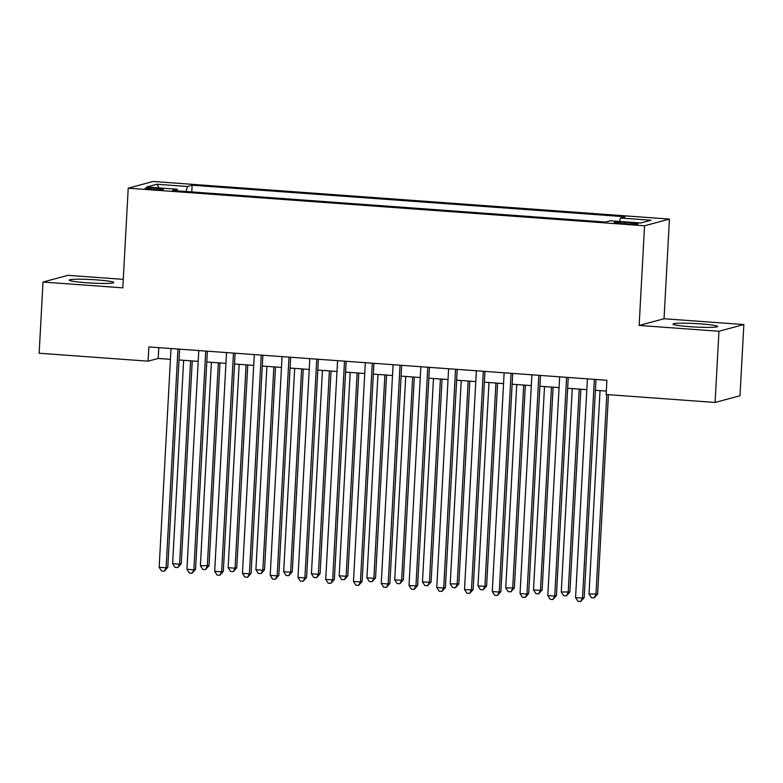 <?xml version="1.0" encoding="UTF-8"?>
<svg xmlns="http://www.w3.org/2000/svg" width="783" height="783" viewBox="0 0 783 783"><rect width="100%" height="100%" fill="white"/><g stroke="black" fill="none" stroke-linecap="round" stroke-linejoin="round"><path stroke-width="1.17" d="M86.296 282.732A22.316 1.742 3.1 0 0 113.819 282.526A22.316 1.742 3.1 0 0 96.789 279.903A22.316 1.742 3.1 0 0 69.266 280.108A22.316 1.742 3.1 0 0 86.296 282.732M690.068 326.697A22.316 1.742 3.1 0 0 717.59 326.482A22.316 1.742 3.1 0 0 700.56 323.868A22.316 1.742 3.1 0 0 673.037 324.074A22.316 1.742 3.1 0 0 690.068 326.697M152.098 189.349A9.151 0.714 3.1 0 0 163.393 189.261A9.151 0.714 3.1 0 0 156.404 188.194A9.151 0.714 3.1 0 0 145.119 188.272A9.151 0.714 3.1 0 0 152.098 189.349M123.274 279.365L67.906 275.332L43.006 282.037L39.15 353.231L148.104 361.169L158.195 358.448L170.43 359.338M669.436 219.074L153.106 181.48L128.216 188.184L644.546 225.778L669.436 219.074L664.043 318.74L639.143 325.444L718.951 331.258L743.85 324.554L664.043 318.74M743.85 324.554L739.994 395.748L715.094 402.452L718.951 331.258M715.094 402.452L606.14 394.515L606.913 380.274L148.878 346.928L148.104 361.169M631.313 222.793L625.206 222.352A8.867 0.695 3.1 0 0 614.264 222.431A8.867 0.695 3.1 0 0 621.027 223.468L627.134 223.918A8.867 0.695 3.1 0 0 638.076 223.83A8.867 0.695 3.1 0 0 631.313 222.793L631.235 224.134M177.506 190.876L177.183 189.241L172.475 190.514L605.523 222.039L610.241 220.777L640.768 222.998L650.996 220.248L620.469 218.017L625.177 216.754L192.129 185.219L187.411 186.491L186.041 191.502M177.183 189.241L146.646 187.02L156.874 184.259L187.411 186.491M43.006 282.037L122.814 287.85L128.216 188.184M639.143 325.444L644.546 225.778M179.023 359.965L198.187 361.354M206.781 361.981L225.954 363.381M234.538 364.007L253.712 365.397M262.305 366.023L281.469 367.423M290.062 368.049L309.226 369.439M317.82 370.065L336.993 371.465M345.577 372.091L364.751 373.481M373.344 374.108L392.508 375.507M401.102 376.134L420.265 377.533M428.859 378.15L448.033 379.549M456.616 380.176L475.79 381.575M484.374 382.192L503.547 383.592M512.141 384.218L531.305 385.618M539.898 386.234L559.062 387.634M567.655 388.26L586.829 389.66M595.413 390.286L606.326 391.079M158.783 347.652L158.195 358.448M619.529 221.452L620.469 218.017M191.766 191.913L192.129 185.219M156.874 184.259L159.086 187.92M594.346 379.364L582.503 598.104L575.564 597.595L587.407 378.855M596 379.481L584.187 597.654L582.503 598.104L580.722 601.52L577.952 601.315L575.564 597.595M584.187 597.654L580.722 601.52M600.032 390.619L589.022 593.974L597.644 594.023L608.44 394.681M597.644 594.023L594.18 597.899L595.961 594.483L606.786 394.563M594.18 597.899L591.41 597.693L589.022 593.974M566.589 377.337L554.746 596.088L547.806 595.579L559.649 376.838M568.243 377.465L556.429 595.628L554.746 596.088L552.964 599.494L550.195 599.298L547.806 595.579M556.429 595.628L552.964 599.494M538.831 375.321L526.988 594.062L520.049 593.553L531.892 374.812M540.485 375.439L528.672 593.612L526.988 594.062L525.207 597.478L522.427 597.272L520.049 593.553M528.672 593.612L525.207 597.478M511.074 373.295L499.221 592.046L492.282 591.537L504.135 372.796M512.718 373.422L500.905 591.586L499.221 592.046L497.45 595.452L494.67 595.256L492.282 591.537M500.905 591.586L497.45 595.452M483.317 371.279L471.464 590.02L464.525 589.511L476.367 370.77M484.961 371.396L473.147 589.57L471.464 590.02L469.692 593.436L466.913 593.23L464.525 589.511M473.147 589.57L469.692 593.436M572.275 388.593L561.264 591.958L569.887 592.007L580.869 389.22M569.887 592.007L566.422 595.873L568.204 592.457L579.214 389.102M566.422 595.873L563.652 595.667L561.264 591.958M544.518 386.577L533.507 589.932L540.446 590.441L542.12 589.981L553.111 387.203M542.12 589.981L538.665 593.857L540.446 590.441L551.457 387.076M538.665 593.857L535.885 593.651L533.507 589.932M516.76 384.551L505.74 587.916L514.362 587.964L525.344 385.177M514.362 587.964L510.908 591.831L512.679 588.415L523.7 385.06M510.908 591.831L508.128 591.625L505.74 587.916M488.993 382.535L477.982 585.89L484.922 586.398L486.605 585.938L497.587 383.161M486.605 585.938L483.15 589.814L484.922 586.398L495.933 383.034M483.15 589.814L480.37 589.609L477.982 585.89M455.549 369.253L443.707 588.004L436.767 587.495L448.61 368.754M457.203 369.38L445.39 587.544L443.707 588.004L441.925 591.41L439.155 591.214L436.767 587.495M445.39 587.544L441.925 591.41M461.236 380.509L450.225 583.873L458.848 583.922L469.829 381.135M458.848 583.922L455.383 587.788L457.164 584.372L468.175 381.018M455.383 587.788L452.613 587.583L450.225 583.873M427.792 367.237L415.949 585.978L409.01 585.469L420.853 366.728M429.446 367.354L417.633 585.527L415.949 585.978L414.168 589.393L411.388 589.188L409.01 585.469M417.633 585.527L414.168 589.393M433.479 378.492L422.468 581.847L429.407 582.356L431.09 581.896L442.072 379.119M431.09 581.896L427.626 585.762L429.407 582.356L440.418 378.992M427.626 585.762L424.846 585.567L422.468 581.847M400.035 365.211L388.182 583.952L381.243 583.452L393.095 364.712M401.689 365.338L389.865 583.501L388.182 583.952L386.411 587.367L383.631 587.172L381.243 583.452M389.865 583.501L386.411 587.367M405.721 376.466L394.701 579.821L401.64 580.33L403.323 579.88L414.305 377.093M403.323 579.88L399.868 583.746L401.64 580.33L412.661 376.975M399.868 583.746L397.089 583.541L394.701 579.821M372.277 363.195L360.425 581.935L353.485 581.426L365.338 362.686M373.922 363.312L362.108 581.485L360.425 581.935L358.653 585.351L355.874 585.146L353.485 581.426M362.108 581.485L358.653 585.351M377.954 374.45L366.943 577.805L373.882 578.314L375.566 577.854L386.548 375.077M375.566 577.854L372.111 581.72L373.882 578.314L384.893 374.949M372.111 581.72L369.331 581.524L366.943 577.805M344.51 361.169L332.667 579.909L325.728 579.41L337.571 360.669M346.164 361.296L334.351 579.459L332.667 579.909L330.886 583.325L328.116 583.129L325.728 579.41M334.351 579.459L330.886 583.325M350.197 372.424L339.186 575.779L346.125 576.288L347.809 575.838L358.79 373.051M347.809 575.838L344.344 579.704L346.125 576.288L357.136 372.933M344.344 579.704L341.574 579.498L339.186 575.779M316.753 359.152L304.91 577.893L297.971 577.384L309.814 358.643M318.407 359.27L306.593 577.443L304.91 577.893L303.129 581.309L300.349 581.103L297.971 577.384M306.593 577.443L303.129 581.309M322.439 370.408L311.428 573.763L318.368 574.272L320.051 573.812L331.033 371.034M320.051 573.812L316.586 577.678L318.368 574.272L329.379 370.907M316.586 577.678L313.807 577.482L311.428 573.763M288.996 357.126L277.153 575.867L270.204 575.368L282.056 356.627M290.65 357.254L278.826 575.417L277.153 575.867L275.371 579.283L272.592 579.087L270.204 575.368M278.826 575.417L275.371 579.283M294.682 368.382L283.661 571.737L290.61 572.246L292.284 571.796L303.266 369.008M292.284 571.796L288.829 575.662L290.61 572.246L301.621 368.891M288.829 575.662L286.049 575.456L283.661 571.737M261.238 355.11L249.386 573.851L242.446 573.342L254.299 354.601M262.882 355.228L251.069 573.401L249.386 573.851L247.614 577.267L244.834 577.061L242.446 573.342M251.069 573.401L247.614 577.267M266.915 366.366L255.904 569.721L262.843 570.23L264.527 569.77L275.508 366.992M264.527 569.77L261.072 573.636L262.843 570.23L273.864 366.865M261.072 573.636L258.292 573.44L255.904 569.721M239.158 364.34L228.147 567.695L235.086 568.204L236.769 567.753L247.751 364.966M236.769 567.753L233.305 571.619L235.086 568.204L246.097 364.849M233.305 571.619L230.535 571.414L228.147 567.695M211.4 362.323L200.389 565.678L209.012 565.727L219.994 362.95M209.012 565.727L205.547 569.593L207.329 566.178L218.34 362.823M205.547 569.593L202.777 569.398L200.389 565.678M233.471 353.084L221.628 571.825L214.689 571.326L226.532 352.585M235.125 353.211L223.312 571.375L221.628 571.825L219.847 575.241L217.077 575.045L214.689 571.326M223.312 571.375L219.847 575.241M205.714 351.068L193.871 569.809L186.931 569.3L198.774 350.559M207.368 351.185L195.554 569.358L193.871 569.809L192.089 573.225L189.32 573.019L186.931 569.3M195.554 569.358L192.089 573.225M177.956 349.042L166.113 567.783L159.174 567.284L171.017 348.543M179.61 349.159L167.787 567.332L166.113 567.783L164.332 571.199L161.552 571.003L159.174 567.284M167.787 567.332L164.332 571.199M183.643 360.297L172.622 563.652L179.571 564.161L181.245 563.711L192.236 360.924M181.245 563.711L177.79 567.577L179.571 564.161L190.582 360.806M177.79 567.577L175.01 567.372L172.622 563.652M625.128 223.772L625.206 222.352"/></g></svg>

